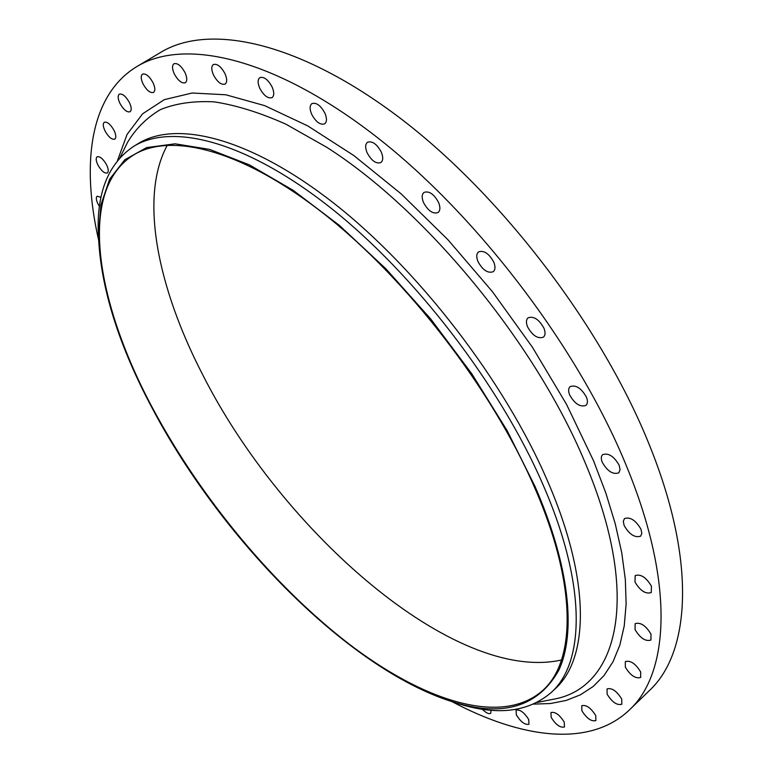 <?xml version="1.0" encoding="UTF-8"?>
<svg xmlns="http://www.w3.org/2000/svg" width="773" height="773" viewBox="0 0 773 773"><rect width="100%" height="100%" fill="white"/><g stroke="black" fill="none" stroke-linecap="round" stroke-linejoin="round"><path stroke-width="1.16" d="M528.693 719.518C524.239 712.426 520.036 709.314 516.074 710.174L516.364 714.928C520.799 722.001 525.002 725.093 528.974 724.233L528.693 719.518M564.251 722.166C559.613 714.764 555.188 711.556 550.946 712.542L551.168 717.402C555.777 724.774 560.212 727.963 564.464 726.987L564.251 722.166M595.741 715.614C590.939 707.894 586.272 704.59 581.74 705.71L581.895 710.745C586.678 718.426 591.345 721.711 595.886 720.6L595.741 715.614M621.734 699.053C616.767 691.014 611.868 687.632 607.047 688.907L607.124 694.173C612.071 702.174 616.96 705.536 621.801 704.271L621.734 699.053M640.662 671.95C635.561 663.611 630.449 660.161 625.338 661.591L625.338 667.167C630.42 675.467 635.532 678.897 640.653 677.467L640.662 671.95M651.021 634.169C645.813 625.56 640.517 622.062 635.155 623.666L635.058 629.618C640.247 638.189 645.532 641.677 650.914 640.073L651.021 634.169M651.446 586.185C646.18 577.363 640.749 573.827 635.174 575.585L634.981 582.03C640.228 590.814 645.658 594.321 651.253 592.562L651.446 586.185M640.962 529.205C635.686 520.239 630.188 516.702 624.458 518.586L623.28 521.427L624.169 525.582C629.425 534.51 634.923 538.027 640.662 536.143L641.832 533.331L640.962 529.205M619.173 465.259C613.946 456.234 608.448 452.707 602.66 454.659C601.017 456.254 600.882 458.795 602.264 462.293C607.462 471.288 612.97 474.796 618.767 472.825L620.091 469.762L619.173 465.259M586.436 397.138C581.315 388.152 575.885 384.645 570.136 386.616C568.31 388.326 568.145 391.099 569.643 394.926C574.754 403.883 580.185 407.361 585.944 405.381C587.731 403.69 587.895 400.945 586.436 397.138M543.96 328.225C539.003 319.365 533.708 315.896 528.094 317.819C526.094 319.636 525.911 322.631 527.553 326.815C532.5 335.637 537.795 339.086 543.419 337.144C545.38 335.347 545.564 332.38 543.96 328.225M493.792 262.173C489.009 253.505 483.917 250.094 478.526 251.911C476.371 253.815 476.187 257.023 477.965 261.535C482.748 270.154 487.831 273.545 493.232 271.709C495.358 269.835 495.541 266.656 493.792 262.173M438.581 202.468C433.982 194.081 429.131 190.728 424.029 192.4C421.768 194.352 421.594 197.733 423.517 202.545C428.107 210.894 432.957 214.227 438.059 212.536C440.291 210.614 440.465 207.261 438.581 202.468M381.302 152.107C376.886 144.029 372.296 140.744 367.513 142.251C365.204 144.213 365.069 147.72 367.117 152.764C371.523 160.803 376.113 164.069 380.896 162.543C383.176 160.61 383.311 157.132 381.302 152.107M324.931 113.225C320.698 105.476 316.36 102.268 311.915 103.611C309.606 105.543 309.529 109.109 311.674 114.298C315.906 122.018 320.244 125.197 324.679 123.844C326.96 121.941 327.047 118.395 324.931 113.225M272.115 86.982C268.047 79.561 263.951 76.45 259.834 77.629C257.583 79.513 257.573 83.078 259.786 88.325C263.854 95.717 267.951 98.809 272.057 97.611C274.289 95.755 274.309 92.219 272.115 86.982M224.972 73.619C221.049 66.517 217.174 63.492 213.367 64.536C211.213 66.343 211.271 69.85 213.522 75.058C217.445 82.131 221.31 85.136 225.127 84.083C227.252 82.305 227.204 78.817 224.972 73.619M184.989 72.556C181.182 65.753 177.519 62.816 173.973 63.744C171.954 65.454 172.07 68.865 174.331 73.966C178.128 80.74 181.79 83.658 185.327 82.721C187.337 81.039 187.221 77.648 184.989 72.556M153.015 82.672C149.324 76.141 145.826 73.29 142.522 74.121C140.638 75.725 140.812 78.991 143.044 83.928C146.735 90.431 150.233 93.262 153.527 92.422C155.402 90.847 155.228 87.591 153.015 82.672M129.391 102.48C125.796 96.181 122.443 93.417 119.342 94.161C117.593 95.668 117.815 98.78 119.999 103.495C123.593 109.766 126.936 112.52 130.038 111.766C131.768 110.278 131.555 107.186 129.391 102.48M114.018 130.357C110.5 124.279 107.263 121.574 104.326 122.26C102.722 123.661 102.983 126.608 105.089 131.081C108.607 137.15 111.834 139.826 114.771 139.14C116.356 137.758 116.105 134.831 114.018 130.357M106.519 164.697C103.06 158.794 99.93 156.156 97.127 156.793C95.649 158.098 95.929 160.861 97.949 165.093C101.408 170.978 104.529 173.606 107.341 172.968C108.8 171.674 108.529 168.92 106.519 164.697M101.031 197.328L97.166 196.226C95.813 197.453 96.103 200.052 98.036 204.033L99.485 206.449M535.013 486.401C569.943 566.696 576.165 633.242 558.763 670.307C538.597 706.058 504.498 716.958 456.457 703.005C351.908 672.462 222.953 541.554 152.87 409.458C118.675 345.608 100.529 287.566 98.432 235.33L100.944 204.787L109.64 179.191L124.849 159.731L146.706 147.566L175.104 143.817L209.609 149.382L249.389 164.852L293.199 190.342L339.386 225.387L385.978 268.898L430.841 319.123L471.83 373.842L507.049 430.474L535.013 486.401M98.538 239.524L98.181 230.045C97.33 191.047 108.993 163.267 133.159 146.696C170.997 122.723 244.683 140.29 329.414 206.884C413.951 273.352 499.938 385.099 542.878 484.4C586.968 585.19 584.813 662.712 551.081 692.618C528.771 711.614 498.914 715.624 461.491 704.628L452.427 701.807M133.159 146.696L137.681 143.884C175.713 119.796 249.534 137.179 334.255 203.56C418.782 269.825 504.614 381.36 547.352 480.593C591.239 581.315 588.862 658.925 554.975 688.985L551.081 692.618M98.538 239.707C81.136 163.258 89.91 94.866 137.024 66.468C183.906 37.925 273.13 56.989 375.098 135.787C476.825 214.372 578.706 348.401 626.7 466.583C674.887 583.692 669.128 673.196 629.541 709.817C589.828 747.887 521.514 738.515 452.253 701.758M137.024 66.468L160.852 52.293C208.855 23.093 298.871 41.085 400.704 118.588C502.305 195.898 603.153 328.583 649.929 446.33C696.927 563.005 689.931 652.992 649.436 690.521L629.541 709.817M561.498 660.007C454.418 683.747 281.401 530.916 202.565 374.47C157.721 287.769 138.937 197.057 167.355 145.15M153.383 409.564C96.21 303.634 76.894 191.346 133.004 155.344C169.905 131.874 241.93 149.247 324.795 214.508C407.477 279.642 491.696 388.974 534.017 486.198C577.576 585.142 575.769 661.311 542.694 690.502C501.561 726.775 423.266 700.869 348.449 643.561C273.149 585.306 201.125 498.334 153.383 409.564M482.246 709.189C486.033 712.957 488.865 714.32 490.739 713.276L491.029 710.213M549.535 700.009L553.922 699.15C617.366 687.864 642.411 597.983 585.026 462.428C535.592 343.425 425.701 210.15 326.699 147.266L285.865 124.163C259.912 112.607 236.007 105.167 214.14 101.852C193.675 100.79 175.809 103.36 160.542 109.563C146.841 117.612 135.855 128.511 127.593 142.251L125.613 146.261M117.515 160.513L127.062 134.434L142.619 113.786L164.34 99.64L192.168 93.011L225.813 94.779L264.666 105.63L307.77 125.912L353.802 155.528L401.158 193.868L447.973 239.765L492.343 291.566L532.394 347.203L566.541 404.376L593.529 460.766L605.81 492.942L615.221 523.669L621.714 552.598L625.328 579.431L626.13 603.916L624.246 625.879L619.82 645.184L613.028 661.746L604.051 675.534L593.104 686.55L580.378 694.84L566.097 700.473L550.463 703.527L533.66 704.116M120.028 157.595L125.613 146.271M456.457 703.005L461.491 704.628M537.129 702.444L549.526 700.009M98.432 235.33L98.181 230.045"/></g></svg>
